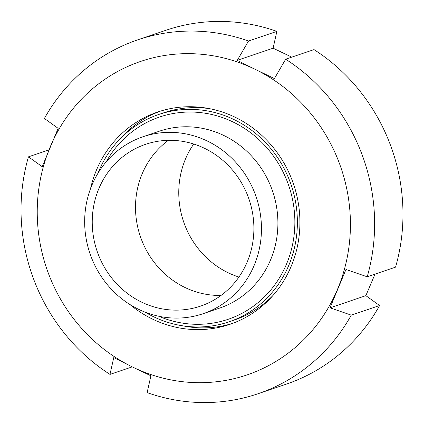 <?xml version="1.0" encoding="UTF-8"?>
<svg xmlns="http://www.w3.org/2000/svg" width="424" height="424" viewBox="0 0 424 424"><rect width="100%" height="100%" fill="white"/><g stroke="black" fill="none" stroke-linecap="round" stroke-linejoin="round"><path stroke-width="0.64" d="M135.993 216.675A85.436 80.274 71.2 0 1 168.355 140.328A85.436 80.274 -108.8 0 0 140.317 236.348A85.436 80.274 -108.8 0 0 221.037 295.427A85.436 80.274 71.2 0 1 135.993 216.675M238.919 277.047A85.436 80.274 71.2 0 1 179.257 201.978A85.436 80.274 71.2 0 1 193.731 144.017M224.646 161.952A85.436 80.274 -108.8 0 0 145.586 144.33A85.436 80.274 -108.8 0 0 97.054 251.045A85.436 80.274 -108.8 0 0 200.541 306.123A85.436 80.274 -108.8 0 0 252.688 242.973A85.436 80.274 -108.8 0 0 224.646 161.952M209.853 108.719A109.461 102.852 -108.8 0 0 163.818 112.763L158.624 114.522A109.461 102.852 -108.8 0 0 97.923 173.337M145.072 312.144A109.461 102.852 -108.8 0 0 229.034 321.821L234.228 320.056A109.461 102.852 -108.8 0 0 273.204 295.226M229.034 321.821A109.461 102.852 -108.8 0 0 295.846 240.912A109.461 102.852 -108.8 0 0 259.917 137.106A109.461 102.852 -108.8 0 0 158.624 114.522M229.479 156.021A93.444 87.8 -108.8 0 0 143.01 136.745A93.444 87.8 -108.8 0 0 89.93 253.462A93.444 87.8 -108.8 0 0 203.117 313.707A93.444 87.8 -108.8 0 0 260.151 244.637A93.444 87.8 -108.8 0 0 229.479 156.021M237.276 60.356L248.522 41.011L276.872 31.381L273.098 48.188L237.276 60.356L255.587 69.552A165.53 155.534 -108.8 0 0 49.926 147.6A165.53 155.534 -108.8 0 0 132.076 366.792L150.902 375.812L147.128 392.619A186.889 175.6 -108.8 0 0 257.935 393.774A186.889 175.6 -108.8 0 0 351.268 315.143L330.026 307.829L345.963 269.478L367.205 276.793L395.55 267.162A186.889 175.6 -108.8 0 0 314.009 49.592L285.659 59.222L274.413 78.573L255.587 69.552A165.53 155.534 -108.8 0 1 337.737 288.744A165.53 155.534 -108.8 0 1 132.076 366.792L113.765 357.596L109.991 374.408L132.214 366.861M273.098 48.188L291.924 57.208M375.012 274.143L365.848 295.661L330.026 307.829M365.848 295.661L379.613 305.519L351.268 315.143M257.935 393.774L286.279 384.144A186.889 175.6 -108.8 0 0 379.613 305.519M248.522 41.011A186.889 175.6 -108.8 0 0 137.721 39.856A186.889 175.6 -108.8 0 0 44.388 118.482L58.152 128.34L42.215 166.69L28.45 156.838A186.889 175.6 -108.8 0 0 109.991 374.408M28.45 156.838L48.988 149.858M367.205 276.793A186.889 175.6 -108.8 0 0 285.659 59.222M182.998 325.865A112.132 105.359 -108.8 0 0 232.479 323.427M160.373 111.152A112.132 105.359 -108.8 0 0 119.648 139.358M129.898 304.496A112.132 105.359 -108.8 0 0 229.893 324.349A112.132 105.359 -108.8 0 0 293.594 184.286A112.132 105.359 -108.8 0 0 157.765 111.994A112.132 105.359 -108.8 0 0 96.343 170.363A112.132 105.359 -108.8 0 0 90.545 188.643M276.872 31.381A186.889 175.6 -108.8 0 0 166.065 30.226L137.721 39.856M158.735 316.235A106.795 100.345 -108.8 0 0 281.335 274.678A106.795 100.345 -108.8 0 0 258.306 139.083A106.795 100.345 -108.8 0 0 106.27 161.767M203.117 313.707L219.558 308.121A93.444 87.8 -108.8 0 0 276.591 239.062A93.444 87.8 -108.8 0 0 245.92 150.435A93.444 87.8 -108.8 0 0 159.461 131.159L143.01 136.745"/></g></svg>

